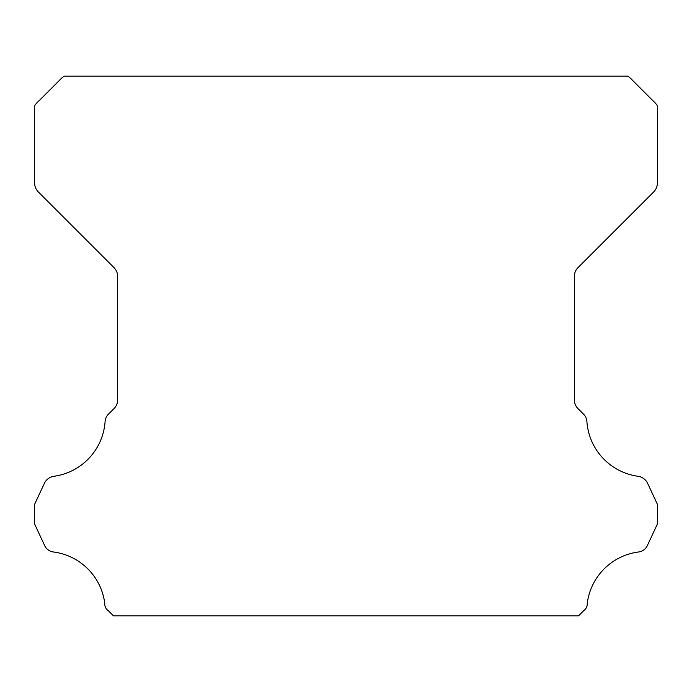 <?xml version="1.0" encoding="UTF-8"?>
<svg xmlns="http://www.w3.org/2000/svg" width="692" height="692" viewBox="0 0 692 692"><rect width="100%" height="100%" fill="white"/><g stroke="black" fill="none" stroke-linecap="round" stroke-linejoin="round"><path stroke-width="1.04" d="M104.751 603.917A8.261 8.261 0 0 1 104.769 603.459A59.4 59.4 0 0 0 53.959 552.043A11.323 11.323 0 0 1 44.34 544.898L34.6 524L34.6 504.33L44.374 483.362A12.456 12.456 0 0 1 53.959 476.286A59.4 59.4 0 0 0 105.072 421.826A11.591 11.591 0 0 1 108.739 413.894L113.99 408.635A12.456 12.456 0 0 0 117.64 399.829L117.64 276.419A12.456 12.456 0 0 0 113.99 267.614L38.276 191.9A12.992 12.992 0 0 1 34.6 183.129L34.6 105.772A21.045 21.045 0 0 1 38.51 101.283L59.72 80.064A23.485 23.485 0 0 1 64.252 76.12L627.748 76.12A23.485 23.485 0 0 1 632.28 80.064L653.49 101.283A21.045 21.045 0 0 1 657.4 105.772L657.4 183.129A12.992 12.992 0 0 1 653.724 191.9L578.01 267.614A12.456 12.456 0 0 0 574.36 276.419L574.36 399.829A12.456 12.456 0 0 0 578.01 408.635L583.261 413.894A11.591 11.591 0 0 1 586.928 421.826A59.4 59.4 0 0 0 638.041 476.286A12.456 12.456 0 0 1 647.625 483.362L657.4 504.33L657.4 524L647.66 544.898A11.323 11.323 0 0 1 638.041 552.043A59.4 59.4 0 0 0 587.231 603.459A8.261 8.261 0 0 1 583.685 610.707L578.512 615.88L113.488 615.88L108.315 610.707A8.261 8.261 0 0 1 104.751 603.917"/></g></svg>
